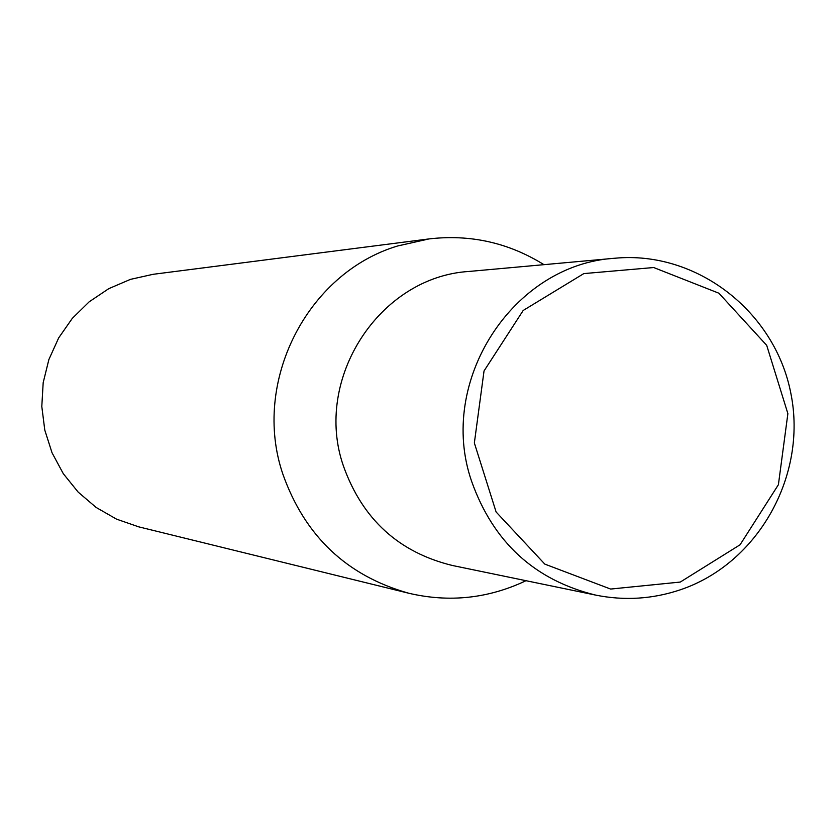 <?xml version="1.0" encoding="UTF-8"?>
<svg xmlns="http://www.w3.org/2000/svg" width="836" height="836" viewBox="0 0 836 836"><rect width="100%" height="100%" fill="white"/><g stroke="black" fill="none" stroke-linecap="round" stroke-linejoin="round"><path stroke-width="1.25" d="M429.046 238.918L153.082 274.312L130.416 279.381L108.774 288.66L89.17 301.817L72.272 318.411L58.687 337.88L48.875 359.553L43.179 382.679L41.8 406.474L44.789 430.101L52.031 452.757L63.285 473.667L78.156 492.101L96.109 507.431L116.538 519.146L138.745 526.858L408.919 593.278C346.93 575.931 304.91 536.221 282.871 474.158C251.49 382.449 306.781 273.184 397.591 245.983L429.046 238.918C470.344 234.132 508.643 242.712 543.954 264.667M526.001 580.707C488.433 598.524 449.402 602.714 408.919 593.278M343.429 466.018C313.009 378.948 379.502 276.758 469.163 271.439C379.502 276.758 313.009 378.948 343.429 466.018C362.458 519.26 398.814 552.418 452.464 565.502C398.814 552.418 362.458 519.26 343.429 466.018M471.588 481.233C436.925 381.415 512.834 264.239 614.93 258.23C696.607 250.486 775.233 311.535 790.919 393.651C807.409 475.59 758.231 563.443 680.567 589.714C652.791 599.088 624.534 600.885 595.796 595.127C534.695 580.226 493.292 542.261 471.588 481.233M680.274 582.065L610.625 589.056L544.832 564.122L496.114 511.987L474.357 442.975L484.034 370.965L523.19 310.469L583.821 273.591L653.689 267.53L718.908 293.217L766.706 345.352L787.878 413.632L778.4 484.713L740.069 544.779L680.274 582.065M614.93 258.23L469.163 271.439M595.796 595.127L452.464 565.502"/></g></svg>

